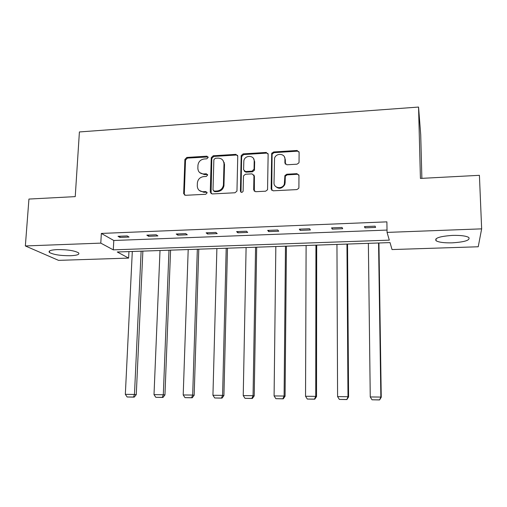 <?xml version="1.0" encoding="UTF-8"?>
<svg xmlns="http://www.w3.org/2000/svg" width="507" height="507" viewBox="0 0 507 507"><rect width="100%" height="100%" fill="white"/><g stroke="black" fill="none" stroke-linecap="round" stroke-linejoin="round"><path stroke-width="0.76" d="M208.181 157.417L206.888 156.181L186.836 157.443L184.897 159.432L183.667 193.655L185.492 195.303L205.741 194.27L207.122 192.85L205.817 191.576L203.187 191.716C199.543 191.545 197.572 189.65 197.274 186.025L197.369 183.046C197.857 179.332 199.948 177.184 203.656 176.607L206.273 176.461L207.655 175.048L206.355 173.793L203.738 173.945C200.107 173.8 198.142 171.93 197.85 168.337L197.945 165.396C198.427 161.714 200.512 159.572 204.201 158.983L206.812 158.818L208.181 157.417M208.111 156.961L187.451 158.089L185.518 160.079L184.295 194.061L184.586 195.113M207.002 192.261L203.77 192.286L203.187 191.716M207.559 174.535L204.315 174.56L203.738 173.945M452.193 242.84C444.164 243.011 438.796 242.321 436.083 240.755C434.328 238.087 439.81 236.3 452.536 235.4C460.673 235.223 466.091 235.913 468.798 237.479C470.382 240.229 464.849 242.016 452.193 242.84M70.581 255.724C60.606 255.769 53.565 254.691 49.464 252.499C48 250.927 50.599 249.957 57.259 249.59C67.387 249.552 74.459 250.629 78.484 252.809C79.916 254.413 77.286 255.389 70.581 255.724M297.02 164.186L298.883 162.88L299.048 162.113L299.105 152.303L297.108 150.49L273.603 151.973L271.689 153.482L271.144 188.953L273.115 190.809L296.861 189.593L298.699 188.363L298.902 187.514L298.972 175.504L296.963 173.66L286.797 174.231L284.915 175.593L284.326 184.161C282.424 189.548 273.66 188.357 274.014 182.793L274.553 158.235C276.081 152.626 285.264 153.393 284.94 159.128L284.902 162.956L286.886 164.781L297.02 164.186M25.35 245.952L28.937 199.061L75.239 196.621L79.403 131.947L418.554 107.059L420.423 178.426L479.413 175.321L481.65 228.86L478.221 246.77L392.038 249.558L390.022 242.593L117.269 251.992L128.62 258.095L58.552 260.364L25.35 245.952L100.792 243.126L113.289 249.85L389.313 240.141L387.069 232.402L481.65 228.86M387.069 232.402L386.885 221.857L101.343 233.429L100.792 243.126M237.758 156.131L235.869 154.35L213.213 155.782L211.261 157.715L210.259 192.115L212.129 193.94L235.001 192.768L236.959 191.063L237.758 156.131M243.132 153.894L266.207 152.442L268.146 154.236L267.55 189.745L265.643 191.196L255.629 191.709L253.684 189.859L253.937 175.688L252.004 173.863L245.445 174.237L243.493 175.91L243.113 191.266C242.016 192.799 241.117 192.749 240.407 191.133L241.186 155.611L243.132 153.894L243.62 154.559L266.638 153.114L266.207 152.442M421.875 178.35L420.715 134.659L418.554 107.059M271.904 154.502L271.923 152.968M128.943 251.592L128.62 258.095M101.343 233.429L113.796 240.489L387.025 230.07M113.796 240.489L113.289 249.85M375.573 227.434L364.958 227.846L364.463 226.585L375.142 226.166L375.573 227.434M342.675 228.72L332.269 229.126L331.572 227.877L342.041 227.466L342.675 228.72M310.411 229.975L300.201 230.374L299.307 229.151L309.581 228.746L310.411 229.975M278.755 231.211L268.735 231.604L267.658 230.4L277.741 230.001L278.755 231.211M247.695 232.428L237.859 232.808L236.604 231.623L246.497 231.236L247.695 232.428M217.205 233.619L207.553 233.993L206.127 232.827L215.836 232.44L217.205 233.619M187.279 234.785L177.805 235.153L176.214 234.006L185.746 233.626L187.279 234.785M157.899 235.932L148.595 236.294L146.846 235.159L156.2 234.792L157.899 235.932M129.051 237.061L119.912 237.415L118.011 236.3L127.2 235.939L129.051 237.061M119.912 237.415L119.975 236.218M148.595 236.294L148.652 235.09M177.805 235.153L177.849 233.936M207.553 233.993L207.591 232.77M237.859 232.808L237.884 231.572M268.735 231.604L268.754 230.355M300.201 230.374L300.207 229.12M332.269 229.126L332.262 227.852M364.958 227.846L364.945 226.566M199.663 172.576L204.315 174.56M199.257 190.442L203.77 192.286M237.618 155.395L236.37 155.015L213.77 156.435L211.818 158.368L211.083 193.68M215.241 158.298L213.865 159.705L213.01 189.859L214.322 191.133L217.116 190.987C220.57 190.518 222.668 188.572 223.41 185.15L223.993 163.824C223.707 160.155 221.717 158.254 218.01 158.121L215.241 158.298M213.688 191.006L214.879 191.709L214.322 191.133M222.991 160.434L224.525 164.464L223.948 185.739C223.207 189.155 221.115 191.095 217.668 191.564L214.879 191.709M268.045 153.615L266.638 153.114M253.779 174.909L254.4 176.303L254.343 191.297M243.62 154.559L241.643 156.581L241.002 192.235M254.197 161.087C254.565 155.047 244.78 154.806 243.848 160.808L243.582 169.731L245.496 171.537L252.055 171.163L254.051 169.123L254.197 161.087L254.66 161.739L253.557 158.602M244.235 171.151L245.984 172.165L245.496 171.537M254.66 161.739L254.457 170.194L252.524 171.791L245.984 172.165M284.465 156.986L285.333 159.794L285.39 164.211M275.105 185.949C278.546 189.409 281.753 189.016 284.725 184.77L285.118 182.824L284.719 182.216M298.877 174.915L297.324 174.294L287.19 174.858L285.308 176.214L285.118 182.824M299.041 151.821L297.47 151.175L274.021 152.651L272.107 154.153L271.733 190.328M141.13 251.168L134.469 394.44L125.337 394.345L132.308 251.472M133.518 397.051L127.13 396.981L134.241 397.127L133.518 397.051L134.469 394.44L136.269 394.636L142.873 251.111M125.337 394.345L127.13 396.981M134.241 397.127L136.269 394.636M168.989 250.211L163.311 394.75L154.008 394.649L160.009 250.521M162.303 397.38L155.801 397.311L162.969 397.456L162.303 397.38L163.311 394.75L164.952 394.94L170.58 250.154M154.008 394.649L155.801 397.311M162.969 397.456L164.952 394.94M197.337 249.235L192.679 395.061L183.204 394.959L188.198 249.545M191.621 397.716L184.992 397.646L192.216 397.792L191.621 397.716L192.679 395.061L194.162 395.251L198.776 249.184M183.204 394.959L184.992 397.646M192.216 397.792L194.162 395.251M226.198 248.24L222.586 395.378L212.94 395.276L216.888 248.557M224.284 162.652L224.151 164.015M221.47 398.065L214.727 397.982L222.003 398.134L221.47 398.065L222.586 395.378L223.91 395.574L227.472 248.196M212.94 395.276L214.727 397.982M222.003 398.134L223.91 395.574M255.572 247.226L253.056 395.707L243.233 395.599L246.098 247.555M253.988 175.118L254.108 175.916M251.884 398.413L245.014 398.331L252.347 398.483L251.884 398.413L253.056 395.707L254.21 395.897L256.681 247.188M253.994 169.56L254.457 170.194M243.233 395.599L245.014 398.331M252.347 398.483L254.21 395.897M285.479 246.199L284.104 396.037L274.091 395.929L275.833 246.529M282.868 398.768L275.865 398.686L283.261 398.838L282.868 398.768L284.104 396.037L285.073 396.227L286.417 246.168M274.091 395.929L275.865 398.686M283.261 398.838L285.073 396.227M315.937 245.147L315.741 396.373L305.537 396.265L306.114 245.483M314.441 399.129L307.305 399.047L314.758 399.199L314.441 399.129L315.741 396.373L316.526 396.563L316.691 245.122M305.537 396.265L307.305 399.047M314.758 399.199L316.526 396.563M346.959 244.076L347.986 396.715L337.586 396.607L336.952 244.425M346.623 399.497L339.348 399.415L346.864 399.567L347.986 396.715L348.582 396.905L347.529 244.057M337.586 396.607L339.348 399.415M346.864 399.567L348.582 396.905M378.558 242.992L380.858 397.063L370.256 396.949L368.367 243.341M379.426 399.871L372.011 399.789L379.585 399.941L380.858 397.063L381.251 397.254L378.932 242.98M370.256 396.949L372.011 399.789M379.585 399.941L381.251 397.254M207.458 156.834L206.888 156.181M206.4 192.147L205.817 191.576M206.932 174.408L206.355 173.793M184.295 194.061L183.667 193.49M185.518 160.079L184.897 159.432M187.451 158.089L186.836 157.443M210.823 192.685L210.259 192.115M211.818 158.438L211.254 157.791M213.77 156.435L213.213 155.782M236.37 155.015L235.869 154.35M217.668 191.564L217.116 190.987M223.999 185.087L223.46 184.497M224.525 164.464L223.993 163.824M254.153 190.442L253.684 189.859M254.4 176.303L253.937 175.688M240.907 191.709L240.407 191.133M241.643 156.581L241.148 155.922M252.524 171.791L252.055 171.163M254.52 169.756L254.051 169.123M285.295 163.609L284.902 162.956M285.333 159.794L284.94 159.128M285.168 176.918L284.776 176.297M287.19 174.858L286.797 174.231M297.324 174.294L296.963 173.66M271.575 189.542L271.144 188.953M272.025 154.692L271.6 154.02M274.021 152.651L273.603 151.973M297.47 151.175L297.108 150.49M436.083 240.755L436.026 238.746M49.464 252.499L49.578 250.921M184.295 194.219L183.667 193.655M211.818 158.368L211.261 157.715M223.948 185.739L223.41 185.15M241.674 156.27L241.186 155.611M284.725 184.77L284.326 184.161M285.308 176.214L284.915 175.593M272.107 154.153L271.689 153.482"/></g></svg>
